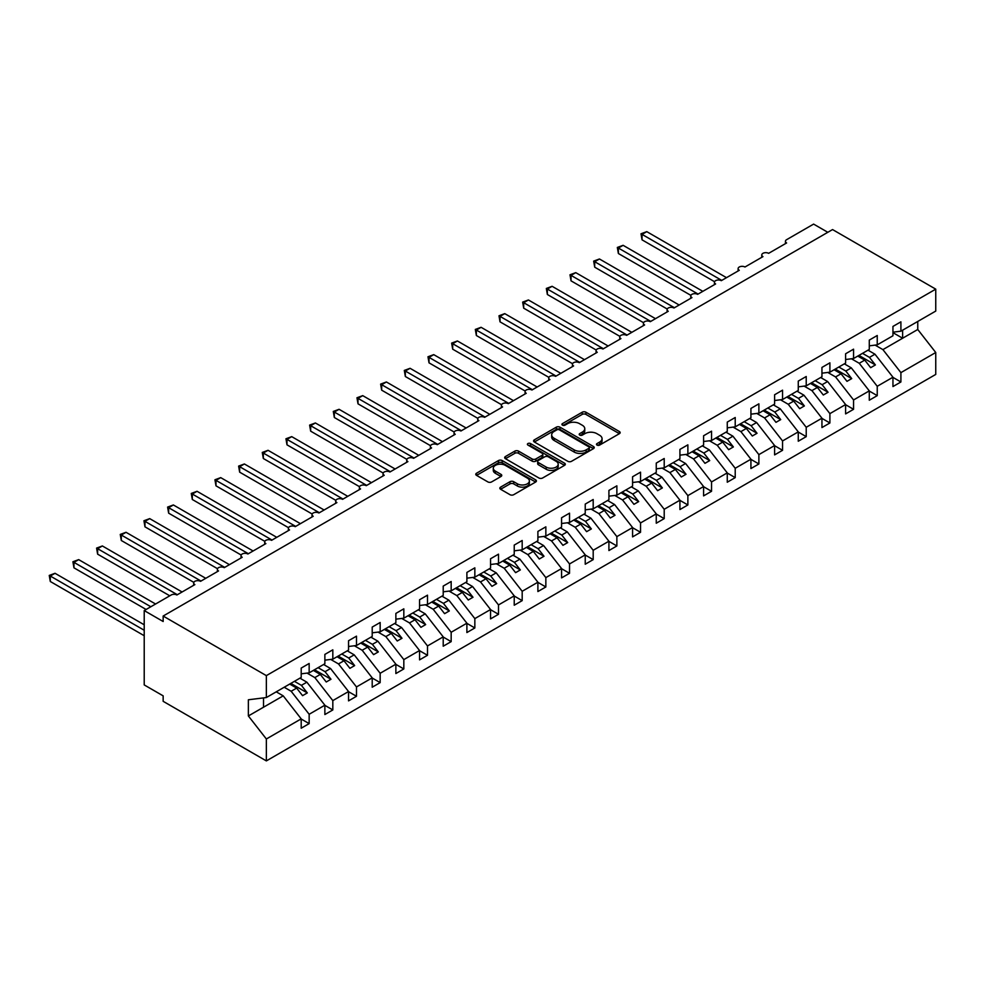 <?xml version="1.0" encoding="UTF-8"?>
<svg xmlns="http://www.w3.org/2000/svg" width="985" height="985" viewBox="0 0 985 985"><rect width="100%" height="100%" fill="white"/><g stroke="black" fill="none" stroke-linecap="round" stroke-linejoin="round"><path stroke-width="1.48" d="M597.033 445.085A1.835 1.059 0 0 0 599.631 445.085L619.38 433.683A2.623 1.514 0 0 0 620.156 432.612A2.623 1.514 0 0 0 619.38 431.541L585.927 412.223A2.623 1.514 0 0 0 582.209 412.223L562.46 423.624A1.835 1.059 0 0 0 561.918 424.375A1.835 1.059 0 0 0 562.46 425.126A1.835 1.059 0 0 0 565.058 425.126L567.619 423.648A8.409 4.851 0 0 1 579.512 423.648L582.307 425.261A8.409 4.851 0 0 1 584.77 428.697A8.409 4.851 0 0 1 582.307 432.119L579.746 433.597A1.835 1.059 0 0 0 579.205 434.348A1.835 1.059 0 0 0 579.746 435.099A1.835 1.059 0 0 0 582.344 435.099L584.905 433.622A8.409 4.851 0 0 1 596.799 433.622L599.594 435.235A8.409 4.851 0 0 1 602.057 438.67A8.409 4.851 0 0 1 599.594 442.105L597.033 443.582A1.835 1.059 0 0 0 596.491 444.333A1.835 1.059 0 0 0 597.033 445.085L597.033 443.582M500.614 487.119A2.623 1.514 0 0 0 499.838 488.191A2.623 1.514 0 0 0 500.614 489.274L509.996 494.692A2.623 1.514 0 0 0 513.714 494.692L535.655 482.022A2.623 1.514 0 0 0 536.419 480.951A2.623 1.514 0 0 0 535.655 479.88L502.19 460.561A2.623 1.514 0 0 0 498.472 460.561L476.543 473.231A2.623 1.514 0 0 0 475.767 474.302A2.623 1.514 0 0 0 476.543 475.373L487.883 481.924A2.623 1.514 0 0 0 491.601 481.924L500.983 476.494A2.623 1.514 0 0 0 501.759 475.423A2.623 1.514 0 0 0 500.983 474.351L495.356 471.101A7.03 4.063 0 0 1 493.3 468.232A7.03 4.063 0 0 1 497.647 464.489A7.03 4.063 0 0 1 505.305 465.363L527.332 478.082A7.03 4.063 0 0 1 529.388 480.951A7.03 4.063 0 0 1 525.054 484.706A7.03 4.063 0 0 1 517.384 483.82L513.714 481.702A2.623 1.514 0 0 0 509.996 481.702L500.614 487.119L500.614 489.274L509.996 483.894L509.996 481.702M892.952 332.179L900.906 331.182L935.75 311.075L935.75 289.147L832.547 229.567L163.153 616.044L163.153 621.51L144.216 610.577L171.193 594.989A4.014 2.315 0 0 1 176.881 594.989L194.87 584.61A4.014 2.315 0 0 1 193.688 582.972A4.014 2.315 0 0 1 196.175 580.83A4.014 2.315 0 0 1 200.546 581.322L218.535 570.943A4.014 2.315 0 0 1 217.365 569.305A4.014 2.315 0 0 1 219.84 567.163A4.014 2.315 0 0 1 224.223 567.668L242.212 557.276A4.014 2.315 0 0 1 241.029 555.638A4.014 2.315 0 0 1 243.517 553.496A4.014 2.315 0 0 1 247.888 554.001L265.876 543.609A4.014 2.315 0 0 1 264.706 541.972A4.014 2.315 0 0 1 267.181 539.829A4.014 2.315 0 0 1 271.565 540.334L289.553 529.942A4.014 2.315 0 0 1 288.371 528.305A4.014 2.315 0 0 1 290.858 526.162A4.014 2.315 0 0 1 295.229 526.667L313.218 516.275A4.014 2.315 0 0 1 312.048 514.638A4.014 2.315 0 0 1 314.523 512.495A4.014 2.315 0 0 1 318.906 513L336.895 502.609A4.014 2.315 0 0 1 335.713 500.971A4.014 2.315 0 0 1 338.2 498.829A4.014 2.315 0 0 1 342.571 499.333L360.559 488.942A4.014 2.315 0 0 1 359.39 487.304A4.014 2.315 0 0 1 361.864 485.162A4.014 2.315 0 0 1 366.248 485.667L384.236 475.275A4.014 2.315 0 0 1 383.054 473.637A4.014 2.315 0 0 1 385.529 471.495A4.014 2.315 0 0 1 389.912 472L407.901 461.62A4.014 2.315 0 0 1 406.731 459.97A4.014 2.315 0 0 1 409.206 457.828A4.014 2.315 0 0 1 413.577 458.333L431.578 447.953A4.014 2.315 0 0 1 430.396 446.303A4.014 2.315 0 0 1 432.871 444.161A4.014 2.315 0 0 1 437.254 444.666L455.242 434.286A4.014 2.315 0 0 1 454.06 432.637A4.014 2.315 0 0 1 456.548 430.494A4.014 2.315 0 0 1 460.918 430.999L478.907 420.62A4.014 2.315 0 0 1 477.737 418.982A4.014 2.315 0 0 1 480.212 416.84A4.014 2.315 0 0 1 484.595 417.332L502.584 406.953A4.014 2.315 0 0 1 501.402 405.315A4.014 2.315 0 0 1 503.889 403.173A4.014 2.315 0 0 1 508.26 403.665L526.249 393.286A4.014 2.315 0 0 1 525.079 391.648A4.014 2.315 0 0 1 527.554 389.506A4.014 2.315 0 0 1 531.937 390.011L549.925 379.619A4.014 2.315 0 0 1 548.744 377.981A4.014 2.315 0 0 1 551.231 375.839A4.014 2.315 0 0 1 555.602 376.344L573.59 365.952A4.014 2.315 0 0 1 572.42 364.315A4.014 2.315 0 0 1 574.895 362.172A4.014 2.315 0 0 1 579.279 362.677L597.267 352.285A4.014 2.315 0 0 1 596.085 350.648A4.014 2.315 0 0 1 598.572 348.505A4.014 2.315 0 0 1 602.943 349.01L620.932 338.618A4.014 2.315 0 0 1 619.762 336.981A4.014 2.315 0 0 1 622.237 334.838A4.014 2.315 0 0 1 626.62 335.343L644.609 324.952A4.014 2.315 0 0 1 643.427 323.314A4.014 2.315 0 0 1 645.914 321.172A4.014 2.315 0 0 1 650.285 321.676L668.273 311.285A4.014 2.315 0 0 1 667.104 309.647A4.014 2.315 0 0 1 669.578 307.505A4.014 2.315 0 0 1 673.962 308.01L691.95 297.618A4.014 2.315 0 0 1 690.768 295.98A4.014 2.315 0 0 1 693.243 293.838A4.014 2.315 0 0 1 697.626 294.343L715.615 283.963A4.014 2.315 0 0 1 714.445 282.313A4.014 2.315 0 0 1 716.92 280.171A4.014 2.315 0 0 1 721.291 280.676L739.292 270.296A4.014 2.315 0 0 1 738.11 268.646A4.014 2.315 0 0 1 740.585 266.504A4.014 2.315 0 0 1 744.968 267.009L762.956 256.629A4.014 2.315 0 0 1 761.774 254.98A4.014 2.315 0 0 1 764.261 252.837A4.014 2.315 0 0 1 768.632 253.342L786.621 242.963A4.014 2.315 180 0 1 785.451 241.325A4.014 2.315 180 0 1 786.621 239.675L813.61 224.1L827.819 232.3M935.75 289.147L266.356 675.624L163.153 616.044M567.803 461.312A2.623 1.514 0 0 0 571.522 461.312L593.45 448.655A2.623 1.514 0 0 0 594.226 447.584A2.623 1.514 0 0 0 593.45 446.5L559.997 427.194A2.623 1.514 0 0 0 556.279 427.194L534.35 439.852A2.623 1.514 0 0 0 533.574 440.923A2.623 1.514 0 0 0 534.35 441.994L567.803 461.312M528.674 445.479A1.835 1.059 0 0 1 530.533 445.737L564.516 465.363L542.624 477.996A2.623 1.514 0 0 1 538.906 477.996L505.44 458.69L505.44 456.535A2.623 1.514 0 0 0 504.677 457.606A2.623 1.514 0 0 0 505.44 458.69M505.44 456.535L514.835 451.118A2.623 1.514 0 0 1 518.553 451.118L532.122 458.948A2.623 1.514 0 0 0 535.84 458.948L542.058 455.353A2.623 1.514 0 0 0 542.833 454.282A2.623 1.514 0 0 0 542.058 453.211L527.935 445.06A1.835 1.059 0 0 1 527.394 444.309A1.835 1.059 0 0 1 528.539 443.324A1.835 1.059 0 0 1 530.533 443.558L564.553 463.196A2.623 1.514 0 0 1 565.328 464.267A2.623 1.514 0 0 1 564.553 465.339L564.553 463.196M266.356 675.624L266.356 697.54L301.201 677.421L301.201 668.076L309.155 663.484L309.155 672.841L301.201 673.826M309.155 672.841L324.865 663.767L324.865 654.409L332.819 649.817L332.819 659.174L324.865 660.159M332.819 659.174L348.542 650.1L348.542 640.742L356.484 636.15L356.484 645.507L348.542 646.492M356.484 645.507L372.207 636.433L372.207 627.076L380.161 622.495L380.161 631.841L372.207 632.826M380.161 631.841L395.871 622.766L395.871 613.421L403.825 608.828L403.825 618.174L395.871 619.159M403.825 618.174L419.548 609.099L419.548 599.754L427.502 595.162L427.502 604.507L419.548 605.492M427.502 604.507L443.213 595.433L443.213 586.087L451.167 581.495L451.167 590.84L443.213 591.825M451.167 590.84L466.89 581.766L466.89 572.42L474.844 567.828L474.844 577.173L466.89 578.17M474.844 577.173L490.555 568.099L490.555 558.754L498.508 554.161L498.508 563.506L490.555 564.504M498.508 563.506L514.232 554.432L514.232 545.087L522.185 540.494L522.185 549.839L514.232 550.837M522.185 549.839L537.896 540.765L537.896 531.42L545.85 526.827L545.85 536.172L537.896 537.17M545.85 536.172L561.573 527.098L561.573 517.753L569.527 513.16L569.527 522.506L561.573 523.503M569.527 522.506L585.238 513.431L585.238 504.086L593.192 499.493L593.192 508.839L585.238 509.836M593.192 508.839L608.915 499.764L608.915 490.419L616.869 485.827L616.869 495.184L608.915 496.169M616.869 495.184L632.579 486.11L632.579 476.752L640.533 472.16L640.533 481.517L632.579 482.502M640.533 481.517L656.256 472.443L656.256 463.085L664.21 458.493L664.21 467.85L656.256 468.835M664.21 467.85L679.921 458.776L679.921 449.419L687.875 444.838L687.875 454.183L679.921 455.168M687.875 454.183L703.586 445.109L703.586 435.764L711.539 431.171L711.539 440.517L703.586 441.502M711.539 440.517L727.262 431.442L727.262 422.097L735.216 417.505L735.216 426.85L727.262 427.835M735.216 426.85L750.927 417.775L750.927 408.43L758.881 403.838L758.881 413.183L750.927 414.168M758.881 413.183L774.604 404.109L774.604 394.763L782.558 390.171L782.558 399.516L774.604 400.513M782.558 399.516L798.269 390.442L798.269 381.096L806.222 376.504L806.222 385.849L798.269 386.846M806.222 385.849L821.946 376.775L821.946 367.43L829.899 362.837L829.899 372.182L821.946 373.18M829.899 372.182L845.61 363.108L845.61 353.763L853.564 349.17L853.564 358.515L845.61 359.513M853.564 358.515L869.287 349.441L869.287 340.096L877.241 335.503L877.241 344.848L869.287 345.846M301.201 719.025L309.155 723.618L309.155 714.273L324.865 705.198L306.877 682.186L299.92 678.16M284.197 687.234L291.154 691.261L309.155 714.273M324.865 705.358L332.819 709.951L332.819 700.606L348.542 691.532L330.541 668.519L323.585 664.493M307.049 673.1L314.831 677.594L332.819 700.606M348.542 691.692L356.484 696.284L356.484 686.939L372.207 677.865L354.218 654.853L347.262 650.839M330.714 659.433L338.495 663.927L356.484 686.939M372.207 678.025L380.161 682.617L380.161 673.272L395.871 664.198L377.883 641.186L370.926 637.172M354.391 645.766L362.172 650.26L380.161 673.272M395.871 664.358L403.825 668.95L403.825 659.605L419.548 650.531L401.56 627.519L394.603 623.505M378.055 632.099L385.837 636.593L403.825 659.605M419.548 650.703L427.502 655.284L427.502 645.938L443.213 636.864L425.224 613.852L418.268 609.838M401.732 618.432L409.514 622.926L427.502 645.938M443.213 637.036L451.167 641.629L451.167 632.271L466.89 623.197L448.901 600.185L441.945 596.171M425.397 604.765L433.178 609.259L451.167 632.271M466.89 623.37L474.844 627.962L474.844 618.605L490.555 609.53L472.566 586.518L465.61 582.504M449.074 591.098L456.855 595.593L474.844 618.605M490.555 609.703L498.508 614.295L498.508 604.938L514.232 595.863L496.243 572.851L489.274 568.837M472.738 577.432L480.52 581.926L498.508 604.938M514.232 596.036L522.185 600.628L522.185 591.283L537.896 582.209L519.908 559.184L512.951 555.171M496.403 563.765L504.197 568.259L522.185 591.283M537.896 582.369L545.85 586.962L545.85 577.616L561.573 568.542L543.585 545.53L536.616 541.504M520.08 550.098L527.861 554.604L545.85 577.616M561.573 568.702L569.527 573.295L569.527 563.949L585.238 554.875L567.249 531.863L560.293 527.837M543.745 536.443L551.538 540.937L569.527 563.949M585.238 555.035L593.192 559.628L593.192 550.283L608.915 541.208L590.926 518.196L583.957 514.17M567.422 522.776L575.203 527.27L593.192 550.283M608.915 541.368L616.869 545.961L616.869 536.616L632.579 527.541L614.591 504.529L607.634 500.503M591.086 509.11L598.88 513.604L616.869 536.616M632.579 527.701L640.533 532.294L640.533 522.949L656.256 513.875L638.255 490.862L631.299 486.836M614.763 495.443L622.545 499.937L640.533 522.949M656.256 514.035L664.21 518.627L664.21 509.282L679.921 500.208L661.932 477.196L654.976 473.182M638.428 481.776L646.209 486.27L664.21 509.282M679.921 500.368L687.875 504.96L687.875 495.615L703.586 486.541L685.597 463.529L678.64 459.515M662.105 468.109L669.886 472.603L687.875 495.615M703.586 486.701L711.539 491.293L711.539 481.948L727.262 472.874L709.274 449.862L702.317 445.848M685.769 454.442L693.551 458.936L711.539 481.948M727.262 473.046L735.216 477.627L735.216 468.281L750.927 459.207L732.938 436.195L725.982 432.181M709.446 440.775L717.228 445.269L735.216 468.281M750.927 459.379L758.881 463.972L758.881 454.614L774.604 445.54L756.615 422.528L749.659 418.514M733.111 427.108L740.892 431.602L758.881 454.614M774.604 445.712L782.558 450.305L782.558 440.948L798.269 431.873L780.28 408.861L773.323 404.847M756.788 413.441L764.569 417.935L782.558 440.948M798.269 432.046L806.222 436.638L806.222 427.281L821.946 418.206L803.957 395.194L796.988 391.18M780.452 399.775L788.234 404.269L806.222 427.281M821.946 418.379L829.899 422.971L829.899 413.626L845.61 404.552L827.622 381.527L820.665 377.514M804.117 386.108L811.911 390.602L829.899 413.626M845.61 404.712L853.564 409.304L853.564 399.959L869.287 390.885L851.299 367.873L844.33 363.847M827.794 372.441L835.575 376.935L853.564 399.959M869.287 391.045L877.241 395.638L877.241 386.292L892.952 377.218L892.952 386.563L900.906 381.971L900.906 372.625L935.75 352.507L935.75 374.423L266.356 760.9L163.153 701.32L163.153 695.853L144.216 684.92L144.216 610.577M851.459 358.786L859.252 363.28L877.241 386.292M900.906 331.182L900.906 321.836L892.952 326.429L892.952 335.774L877.241 344.848M892.952 377.378L900.906 381.971M875.136 345.119L882.917 349.613L900.906 372.625M266.356 697.54L248.368 699.781L248.368 715.96L283.212 695.853L276.243 691.827M283.212 695.853L301.201 718.865L301.201 728.211L309.155 723.618M332.819 709.951L324.865 714.544L324.865 705.198M356.484 696.284L348.542 700.877L348.542 691.532M380.161 682.617L372.207 687.21L372.207 677.865M403.825 668.95L395.871 673.543L395.871 664.198M427.502 655.284L419.548 659.876L419.548 650.531M451.167 641.629L443.213 646.209L443.213 636.864M474.844 627.962L466.89 632.555L466.89 623.197M498.508 614.295L490.555 618.888L490.555 609.53M522.185 600.628L514.232 605.221L514.232 595.863M545.85 586.962L537.896 591.554L537.896 582.209M569.527 573.295L561.573 577.887L561.573 568.542M593.192 559.628L585.238 564.22L585.238 554.875M616.869 545.961L608.915 550.553L608.915 541.208M640.533 532.294L632.579 536.887L632.579 527.541M664.21 518.627L656.256 523.22L656.256 513.875M687.875 504.96L679.921 509.553L679.921 500.208M711.539 491.293L703.586 495.886L703.586 486.541M735.216 477.627L727.262 482.219L727.262 472.874M758.881 463.972L750.927 468.552L750.927 459.207M782.558 450.305L774.604 454.898L774.604 445.54M806.222 436.638L798.269 441.231L798.269 431.873M829.899 422.971L821.946 427.564L821.946 418.206M853.564 409.304L845.61 413.897L845.61 404.552M877.241 395.638L869.287 400.23L869.287 390.885M248.368 715.96L266.356 738.984L301.201 718.865M266.356 738.984L266.356 760.9M291.154 691.261L296.645 688.084L302.567 695.656L307.308 692.923L301.385 685.351L306.877 682.186M289.688 684.07L296.645 688.084M294.429 681.337L301.385 685.351M314.831 677.594L320.322 674.417L326.244 681.989L330.972 679.256L325.05 671.684L330.541 668.519M313.365 670.403L320.322 674.417M318.093 667.67L325.05 671.684M338.495 663.927L343.987 660.75L349.909 668.322L354.649 665.589L348.727 658.017L354.218 654.853M337.03 656.736L343.987 660.75M341.77 654.003L348.727 658.017M362.172 650.26L367.664 647.083L373.586 654.656L378.314 651.922L372.392 644.35L377.883 641.186M360.707 643.07L367.664 647.083M365.435 640.336L372.392 644.35M385.837 636.593L391.328 633.429L397.25 640.989L401.991 638.268L396.068 630.696L401.56 627.519M384.372 629.403L391.328 633.429M389.112 626.669L396.068 630.696M409.514 622.926L415.005 619.762L420.927 627.334L425.655 624.601L419.733 617.029L425.224 613.852M408.049 615.736L415.005 619.762M412.777 613.002L419.733 617.029M433.178 609.259L438.67 606.095L444.592 613.667L449.32 610.934L443.41 603.362L448.901 600.185M431.713 602.069L438.67 606.095M436.454 599.336L443.41 603.362M456.855 595.593L462.347 592.428L468.257 600L472.997 597.267L467.075 589.695L472.566 586.518M455.39 588.402L462.347 592.428M460.118 585.669L467.075 589.695M480.52 581.926L486.011 578.761L491.934 586.334L496.662 583.6L490.752 576.028L496.243 572.851M479.055 574.747L486.011 578.761M483.783 572.014L490.752 576.028M504.197 568.259L509.688 565.094L515.598 572.667L520.339 569.933L514.416 562.361L519.908 559.184M502.719 561.081L509.688 565.094M507.46 558.347L514.416 562.361M527.861 554.604L533.353 551.428L539.275 559L544.003 556.266L538.093 548.694L543.585 545.53M526.396 547.414L533.353 551.428M531.124 544.68L538.093 548.694M551.538 540.937L557.03 537.761L562.94 545.333L567.68 542.6L561.758 535.027L567.249 531.863M550.061 533.747L557.03 537.761M554.801 531.013L561.758 535.027M575.203 527.27L580.694 524.094L586.617 531.666L591.345 528.933L585.435 521.361L590.926 518.196M573.738 520.08L580.694 524.094M578.466 517.347L585.435 521.361M598.88 513.604L604.371 510.427L610.281 517.999L615.022 515.266L609.099 507.694L614.591 504.529M597.402 506.413L604.371 510.427M602.143 503.68L609.099 507.694M622.545 499.937L628.036 496.76L633.958 504.332L638.686 501.599L632.764 494.027L638.255 490.862M621.079 492.746L628.036 496.76M625.807 490.013L632.764 494.027M646.209 486.27L651.701 483.093L657.623 490.665L662.363 487.932L656.441 480.36L661.932 477.196M644.744 479.079L651.701 483.093M649.484 476.346L656.441 480.36M669.886 472.603L675.378 469.426L681.3 476.999L686.028 474.265L680.106 466.693L685.597 463.529M668.421 465.412L675.378 469.426M673.149 462.679L680.106 466.693M693.551 458.936L699.042 455.772L704.964 463.332L709.705 460.598L703.783 453.038L709.274 449.862M692.086 451.746L699.042 455.772M696.826 449.012L703.783 453.038M717.228 445.269L722.719 442.105L728.641 449.677L733.369 446.944L727.447 439.372L732.938 436.195M715.763 438.079L722.719 442.105M720.491 435.345L727.447 439.372M740.892 431.602L746.384 428.438L752.306 436.01L757.034 433.277L751.124 425.705L756.615 422.528M739.427 424.412L746.384 428.438M744.167 421.678L751.124 425.705M764.569 417.935L770.061 414.771L775.971 422.343L780.711 419.61L774.789 412.038L780.28 408.861M763.104 410.745L770.061 414.771M767.832 408.012L774.789 412.038M788.234 404.269L793.725 401.104L799.648 408.677L804.376 405.943L798.466 398.371L803.957 395.194M786.769 397.09L793.725 401.104M791.497 394.357L798.466 398.371M811.911 390.602L817.402 387.437L823.312 395.01L828.053 392.276L822.13 384.704L827.622 381.527M810.433 383.424L817.402 387.437M815.174 380.69L822.13 384.704M835.575 376.935L841.067 373.771L846.989 381.343L851.717 378.609L845.807 371.037L851.299 367.873M834.11 369.757L841.067 373.771M838.838 367.023L845.807 371.037M859.252 363.28L864.744 360.104L870.654 367.676L875.394 364.942L869.472 357.37L874.963 354.206L892.952 377.218M857.775 356.09L864.744 360.104M862.515 353.356L869.472 357.37M874.963 354.206L868.007 350.18M882.917 349.613L917.761 329.495L935.75 352.507M892.952 332.659L902.617 338.237L902.617 330.209M917.761 321.455L917.761 329.495M263.512 707.218L263.512 697.897M858.92 355.425L875.394 364.942M835.243 369.092L851.717 378.609M811.578 382.759L828.053 392.276M787.901 396.426L804.376 405.943M764.237 410.092L780.711 419.61M740.56 423.759L757.034 433.277M716.895 437.426L733.369 446.944M693.218 451.093L709.705 460.598M669.554 464.76L686.028 474.265M645.877 478.427L662.363 487.932M622.212 492.094L638.686 501.599M598.548 505.761L615.022 515.266M574.871 519.427L591.345 528.933M551.206 533.082L567.68 542.6M527.529 546.749L544.003 556.266M503.864 560.416L520.339 569.933M480.188 574.083L496.662 583.6M456.523 587.75L472.997 597.267M432.846 601.416L449.32 610.934M409.181 615.083L425.655 624.601M385.504 628.75L401.991 638.268M361.84 642.417L378.314 651.922M338.163 656.084L354.649 665.589M314.498 669.751L330.972 679.256M290.834 683.418L307.308 692.923M597.772 445.343L599.594 444.297A8.409 4.851 0 0 0 602.057 440.861L602.057 438.67M584.77 428.697L584.77 430.876A8.409 4.851 0 0 1 582.307 434.311L580.485 435.358M619.38 431.541L619.38 433.683L585.927 414.402A2.623 1.514 0 0 0 582.209 414.402L563.198 425.385M593.426 448.667L559.997 429.374A2.623 1.514 0 0 0 556.279 429.374L534.387 442.019L534.35 439.852M588.808 448.335A1.835 1.059 0 0 0 589.35 447.584A1.835 1.059 0 0 0 588.808 446.821L559.443 429.866A1.835 1.059 0 0 0 556.833 429.866L554.149 431.43A8.409 4.851 0 0 0 551.674 434.865A8.409 4.851 0 0 0 554.149 438.3L574.218 449.886A8.409 4.851 0 0 0 586.112 449.886L588.808 448.335L588.808 450.514A1.835 1.059 0 0 0 589.35 449.763L589.35 447.584M551.674 434.865L551.674 437.044A8.409 4.851 0 0 0 554.149 440.48L554.149 438.3M588.808 450.514L586.112 452.066A8.409 4.851 0 0 1 574.218 452.066L554.149 440.48M505.477 458.702L514.835 453.309L514.835 451.118M542.833 454.282L542.833 456.474A2.623 1.514 0 0 1 542.058 457.545L535.84 461.14A2.623 1.514 0 0 1 532.122 461.14L518.553 453.309A2.623 1.514 0 0 0 514.835 453.309M546.195 467.087A7.03 4.063 0 0 0 553.865 467.961A7.03 4.063 0 0 0 558.199 464.206A7.03 4.063 0 0 0 556.143 461.337L548.386 456.855A2.623 1.514 0 0 0 544.668 456.855L538.438 460.451A2.623 1.514 0 0 0 537.662 461.534A2.623 1.514 0 0 0 538.438 462.605L546.195 467.087L546.195 469.266A7.03 4.063 0 0 0 553.865 470.153A7.03 4.063 0 0 0 558.199 466.397L558.199 464.206M537.662 461.534L537.662 463.713A2.623 1.514 0 0 0 538.438 464.785L538.438 462.605M546.195 469.266L538.438 464.785M529.388 480.951L529.388 483.142A7.03 4.063 0 0 1 525.054 486.885A7.03 4.063 0 0 1 517.384 486.011L513.714 483.894A2.623 1.514 0 0 0 509.996 483.894M493.3 468.232L493.3 470.424A7.03 4.063 0 0 0 495.356 473.292L495.356 471.101M500.946 476.518L495.356 473.292M535.618 482.047L502.19 462.753A2.623 1.514 0 0 0 498.472 462.753L476.58 475.398L476.543 473.231M641.013 233.777L642.048 234.381L642.048 239.847L641.013 233.777L646.788 231.647L642.048 234.381L721.771 280.405M642.048 239.847L714.581 281.722M646.788 231.647L726.499 277.671M617.336 247.444L618.383 248.048L618.383 253.514L617.336 247.444L623.111 245.314L618.383 248.048L698.094 294.072M618.383 253.514L690.904 295.389M623.111 245.314L702.834 291.338M593.672 261.111L594.706 261.714L594.706 267.181L593.672 261.111L599.446 258.981L594.706 261.714L674.429 307.739M594.706 267.181L667.239 309.044M599.446 258.981L679.158 305.005M569.995 274.778L571.041 275.381L571.041 280.848L569.995 274.778L575.769 272.648L571.041 275.381L650.753 321.406M571.041 280.848L643.562 322.711M575.769 272.648L655.493 318.672M546.33 288.445L547.365 289.036L547.365 294.503L546.33 288.445L552.105 286.303L547.365 289.036L627.088 335.072M547.365 294.503L619.897 336.377M552.105 286.303L631.828 332.339M522.653 302.112L523.7 302.703L523.7 308.17L522.653 302.112L528.428 299.969L523.7 302.703L603.423 348.739M523.7 308.17L596.221 350.044M528.428 299.969L608.151 346.006M498.989 315.779L500.023 316.37L500.023 321.836L498.989 315.779L504.763 313.636L500.023 316.37L579.746 362.406M500.023 321.836L572.556 363.711M504.763 313.636L584.487 359.673M475.312 329.433L476.358 330.037L476.358 335.503L475.312 329.433L481.086 327.303L476.358 330.037L556.082 376.061M476.358 335.503L548.879 377.378M481.086 327.303L560.81 373.327M451.647 343.1L452.681 343.703L452.681 349.17L451.647 343.1L457.422 340.97L452.681 343.703L532.405 389.728M452.681 349.17L525.214 391.045M457.422 340.97L537.145 386.994M427.97 356.767L429.017 357.37L429.017 362.837L427.97 356.767L433.745 354.637L429.017 357.37L508.74 403.394M429.017 362.837L501.537 404.712M433.745 354.637L513.468 400.661M404.306 370.434L405.34 371.037L405.34 376.504L404.306 370.434L410.08 368.304L405.34 371.037L485.063 417.061M405.34 376.504L477.873 418.379M410.08 368.304L489.804 414.328M380.629 384.101L381.675 384.704L381.675 390.171L380.629 384.101L386.403 381.971L381.675 384.704L461.399 430.728M381.675 390.171L454.208 432.046M386.403 381.971L466.127 427.995M356.964 397.768L358.011 398.371L358.011 403.838L356.964 397.768L362.739 395.638L358.011 398.371L437.722 444.395M358.011 403.838L430.531 445.712M362.739 395.638L442.462 441.662M333.299 411.435L334.334 412.038L334.334 417.505L333.299 411.435L339.074 409.304L334.334 412.038L414.057 458.062M334.334 417.505L406.867 459.379M339.074 409.304L418.785 455.329M309.622 425.101L310.669 425.705L310.669 431.171L309.622 425.101L315.397 422.971L310.669 425.705L390.38 471.729M310.669 431.171L383.19 473.046M315.397 422.971L395.12 468.995M285.958 438.768L286.992 439.372L286.992 444.838L285.958 438.768L291.732 436.638L286.992 439.372L366.715 485.396M286.992 444.838L359.525 486.701M291.732 436.638L371.443 482.662M262.281 452.435L263.327 453.038L263.327 458.505L262.281 452.435L268.055 450.305L263.327 453.038L343.039 499.063M263.327 458.505L335.848 500.368M268.055 450.305L347.779 496.329M238.616 466.102L239.65 466.693L239.65 472.16L238.616 466.102L244.391 463.972L239.65 466.693L319.374 512.729M239.65 472.16L312.183 514.035M244.391 463.972L324.102 509.996M214.939 479.769L215.986 480.36L215.986 485.827L214.939 479.769L220.714 477.627L215.986 480.36L295.709 526.396M215.986 485.827L288.506 527.701M220.714 477.627L300.437 523.663M191.275 493.436L192.309 494.027L192.309 499.493L191.275 493.436L197.049 491.293L192.309 494.027L272.032 540.063M192.309 499.493L264.842 541.368M197.049 491.293L276.773 537.33M167.598 507.09L168.644 507.694L168.644 513.16L167.598 507.09L173.372 504.96L168.644 507.694L248.368 553.718M168.644 513.16L241.165 555.035M173.372 504.96L253.096 550.984M143.933 520.757L144.967 521.361L144.967 526.827L143.933 520.757L149.708 518.627L144.967 521.361L224.691 567.385M144.967 526.827L217.5 568.702M149.708 518.627L229.431 564.651M120.256 534.424L121.303 535.027L121.303 540.494L120.256 534.424L126.031 532.294L121.303 535.027L201.026 581.052M121.303 540.494L193.823 582.369M126.031 532.294L205.754 578.318M96.592 548.091L97.626 548.694L97.626 554.161L96.592 548.091L102.366 545.961L97.626 548.694L177.349 594.718M97.626 554.161L169.777 595.814M102.366 545.961L182.09 591.985M72.915 561.758L73.961 562.361L73.961 567.828L72.915 561.758L78.689 559.628L73.961 562.361L150.84 606.748M73.961 567.828L146.112 609.481M78.689 559.628L155.581 604.014M49.25 575.425L50.297 576.028L50.297 581.495L49.25 575.425L55.025 573.295L50.297 576.028L144.216 630.252M50.297 581.495L144.216 635.719M55.025 573.295L144.216 624.785M599.594 444.297L599.594 442.105M579.746 435.099L579.746 433.597M582.307 434.311L582.307 432.119M562.46 425.126L562.46 423.624M582.209 414.402L582.209 412.223M585.927 414.402L585.927 412.223M556.279 429.374L556.279 427.194M559.997 429.374L559.997 427.194M593.45 448.655L593.45 446.5M574.218 452.066L574.218 449.886M586.112 452.066L586.112 449.886M518.553 453.309L518.553 451.118M532.122 461.14L532.122 458.948M535.84 461.14L535.84 458.948M542.058 457.545L542.058 455.353M530.533 445.737L530.533 443.558M513.714 483.894L513.714 481.702M517.384 486.011L517.384 483.82M500.983 476.494L500.983 474.351M498.472 462.753L498.472 460.561M502.19 462.753L502.19 460.561M535.655 482.022L535.655 479.88M761.774 257.307L761.774 254.98M785.451 243.64L785.451 241.325M738.11 270.974L738.11 268.646M714.445 284.64L714.445 282.313M690.768 298.307L690.768 295.98M667.104 311.974L667.104 309.647M643.427 325.629L643.427 323.314M619.762 339.296L619.762 336.981M596.085 352.962L596.085 350.648M572.42 366.629L572.42 364.315M548.744 380.296L548.744 377.981M525.079 393.963L525.079 391.648M501.402 407.63L501.402 405.315M477.737 421.297L477.737 418.982M454.06 434.964L454.06 432.637M430.396 448.631L430.396 446.303M406.731 462.297L406.731 459.97M383.054 475.964L383.054 473.637M359.39 489.631L359.39 487.304M335.713 503.286L335.713 500.971M312.048 516.953L312.048 514.638M288.371 530.619L288.371 528.305M264.706 544.286L264.706 541.972M241.029 557.953L241.029 555.638M217.365 571.62L217.365 569.305M193.688 585.287L193.688 582.972"/></g></svg>
